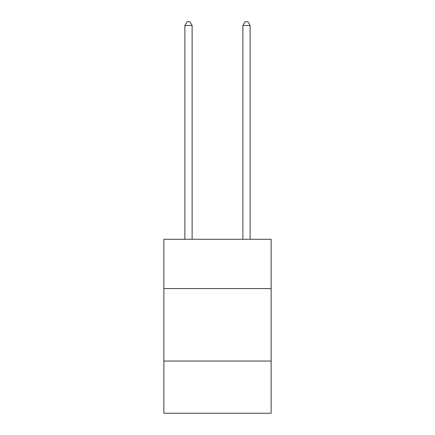 <?xml version="1.0" encoding="UTF-8"?>
<svg xmlns="http://www.w3.org/2000/svg" width="435" height="435" viewBox="0 0 435 435"><rect width="100%" height="100%" fill="white"/><g stroke="black" fill="none" stroke-linecap="round" stroke-linejoin="round"><path stroke-width="0.65" d="M163.859 288.568L271.141 288.568L271.141 239.277L163.859 239.277L163.859 413.25L271.141 413.25L271.141 361.055L163.859 361.055M271.141 361.055L271.141 288.568M192.129 239.277L192.129 25.518L184.88 25.518L184.88 239.277M184.88 25.518L187.055 21.75L189.954 21.75L192.129 25.518M250.12 239.277L250.12 25.518L242.871 25.518L242.871 239.277M242.871 25.518L245.046 21.75L247.945 21.75L250.12 25.518"/></g></svg>
